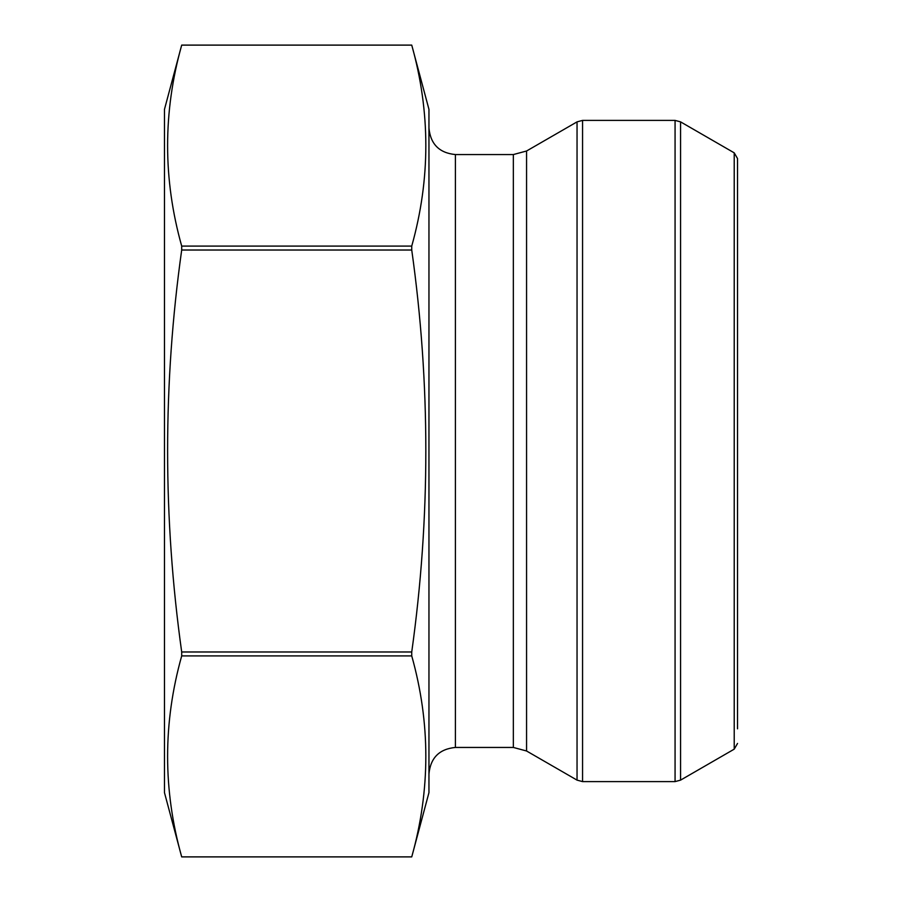 <?xml version="1.0" encoding="UTF-8"?>
<svg xmlns="http://www.w3.org/2000/svg" width="902" height="902" viewBox="0 0 902 902"><rect width="100%" height="100%" fill="white"/><g stroke="black" fill="none" stroke-linecap="round" stroke-linejoin="round"><path stroke-width="1.35" d="M181.697 651.977C162.912 517.579 162.912 383.598 181.697 250.023L181.697 246.088C162.901 179.092 162.901 112.096 181.697 45.111L411.74 45.111L181.697 45.1L164.468 109.367L164.468 792.632L181.697 856.9C162.901 789.904 162.901 722.908 181.697 655.912L181.697 651.977L411.74 651.977C430.525 517.601 430.525 383.609 411.74 250.023L181.697 250.023M411.74 250.023L411.74 246.088C430.525 179.092 430.525 112.096 411.74 45.111L428.957 109.367L428.957 792.632L411.74 856.889C430.525 789.904 430.525 722.908 411.74 655.912L181.697 655.912M411.74 655.912L411.74 651.977M411.74 856.889L181.697 856.889L411.74 856.9M411.74 246.088L181.697 246.088M734.217 152.844L680.57 121.871L680.57 780.129L734.217 749.156L734.217 152.844L737.532 158.572L737.532 728.816M526.565 750.994L577.043 780.129L577.043 121.871L526.565 151.006L513.339 154.558L513.339 747.442L526.565 750.994L526.565 151.006M582.557 120.394L582.557 781.606L675.068 781.606L675.068 120.394L582.557 120.394L577.043 121.871M513.339 747.442L455.409 747.442L455.409 154.558L513.339 154.558M734.217 749.156L737.532 743.428M455.409 747.442C439.342 749.01 430.525 757.827 428.957 773.893M455.409 154.558C439.342 152.99 430.525 144.173 428.957 128.107M582.557 781.606L577.043 780.129M680.57 121.871L675.068 120.394M680.57 780.129L675.068 781.606"/></g></svg>
